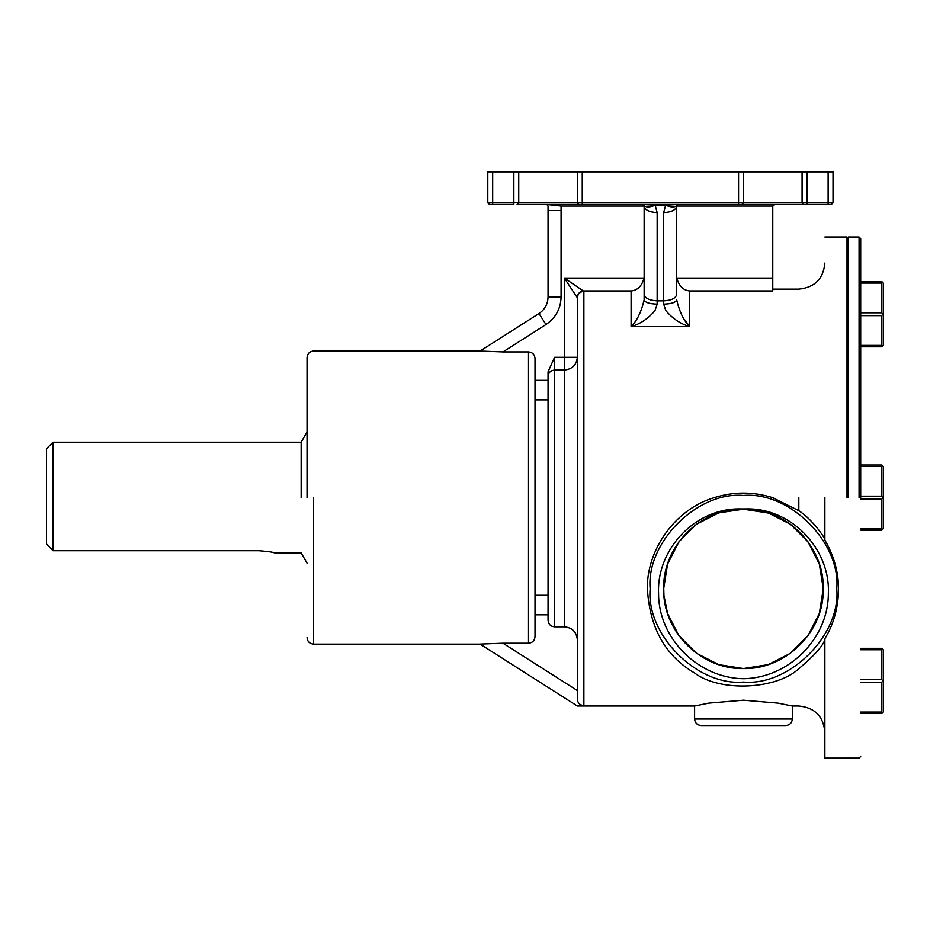 <?xml version="1.0" encoding="UTF-8"?>
<svg xmlns="http://www.w3.org/2000/svg" width="930" height="930" viewBox="0 0 930 930"><rect width="100%" height="100%" fill="white"/><g stroke="black" fill="none" stroke-linecap="round" stroke-linejoin="round"><path stroke-width="1.4" d="M860.703 497.573L860.703 238.65L860.703 497.573M859.076 497.573L859.076 237.022L859.076 497.573M663.939 595.374L663.694 586.563M663.95 581.994L667.531 564.231L663.95 581.994L667.531 564.231L663.95 581.994L667.531 564.231L663.95 581.994L667.531 564.231L663.95 581.994L667.531 564.231L663.95 581.994L667.531 564.231L663.95 581.994L665.613 571.229M821.295 571.229L822.957 581.994L819.342 564.103L808.007 541.853L790.361 524.206L768.808 513.104L742.024 508.977C785.106 507.071 824.422 545.573 823.248 588.76C824.364 546.108 786.083 507.885 743.454 508.966C700.836 507.885 662.555 546.108 663.66 588.76L663.939 582.145M822.957 595.514L819.388 613.288M663.95 595.525L667.496 613.172M819.423 613.172L822.957 595.525M665.113 573.636L663.66 588.76C662.555 546.108 700.836 507.885 743.454 508.966C786.083 507.885 824.364 546.108 823.248 588.76L819.342 564.103L808.007 541.853L790.361 524.206L768.11 512.872L743.454 508.966M819.365 564.185L823.248 588.76C824.364 546.108 786.083 507.885 743.454 508.966C700.836 507.885 662.555 546.108 663.66 588.76L667.566 564.103L678.9 541.853L696.558 524.206L718.797 512.872L744.884 508.977C790.279 506.838 830.444 548.468 828.351 593.468C828.467 638.561 788.617 678.144 743.454 678.702C698.407 678.191 658.37 638.503 658.568 593.491C656.522 548.444 696.524 506.885 742.024 508.977M665.74 570.66L665.601 571.311M823.248 589.678L823.248 588.76C824.364 631.412 786.083 669.635 743.454 668.554C700.836 669.635 662.555 631.412 663.66 588.76C662.555 631.412 700.836 669.635 743.454 668.554C786.083 669.635 824.364 631.412 823.248 588.76C824.364 631.412 786.083 669.635 743.454 668.554C700.836 669.635 662.555 631.412 663.66 588.76C662.555 631.412 700.836 669.635 743.454 668.554C786.083 669.635 824.364 631.412 823.248 588.76C824.364 631.412 786.083 669.635 743.454 668.554C700.836 669.635 662.555 631.412 663.66 588.76C662.555 631.412 700.836 669.635 743.454 668.554C786.083 669.635 824.364 631.412 823.248 588.76C824.364 631.412 786.083 669.635 743.454 668.554C700.836 669.635 662.555 631.412 663.66 588.76C662.555 631.412 700.836 669.635 743.454 668.554C786.083 669.635 824.364 631.412 823.248 588.76C824.364 631.412 786.083 669.635 743.454 668.554C700.836 669.635 662.555 631.412 663.66 588.76C662.555 631.412 700.836 669.635 743.454 668.554C786.083 669.635 824.364 631.412 823.248 588.76C824.364 631.412 786.083 669.635 743.454 668.554C700.836 669.635 662.555 631.412 663.66 588.76C662.555 631.412 700.836 669.635 743.454 668.554C786.083 669.635 824.364 631.412 823.248 588.76C824.364 631.412 786.083 669.635 743.454 668.554C700.836 669.635 662.555 631.412 663.66 588.76C662.555 631.412 700.836 669.635 743.454 668.554C786.083 669.635 824.364 631.412 823.248 588.76C824.364 631.412 786.083 669.635 743.454 668.554C700.836 669.635 662.555 631.412 663.66 588.76C662.555 631.412 700.836 669.635 743.454 668.554C786.083 669.635 824.364 631.412 823.248 588.76C824.364 631.412 786.083 669.635 743.454 668.554C700.836 669.635 662.555 631.412 663.66 588.76C662.555 631.412 700.836 669.635 743.454 668.554C786.083 669.635 824.364 631.412 823.248 588.76C824.364 631.412 786.083 669.635 743.454 668.554C700.836 669.635 662.555 631.412 663.66 588.76C662.555 631.412 700.836 669.635 743.454 668.554C786.083 669.635 824.364 631.412 823.248 588.76C824.364 546.108 786.083 507.885 743.454 508.966C700.836 507.885 662.555 546.108 663.66 588.76C662.555 631.412 700.836 669.635 743.454 668.554C786.083 669.635 824.364 631.412 823.248 588.76C824.364 546.108 786.083 507.885 743.454 508.966C700.836 507.885 662.555 546.108 663.66 588.76C662.555 631.412 700.836 669.635 743.454 668.554C786.083 669.635 824.364 631.412 823.248 588.76C824.364 546.108 786.083 507.885 743.454 508.966C700.836 507.885 662.555 546.108 663.66 588.76C662.555 546.108 700.836 507.885 743.454 508.966C786.083 507.885 824.364 546.108 823.248 588.76C824.364 546.108 786.083 507.885 743.454 508.966C700.836 507.885 662.555 546.108 663.66 588.76C662.555 546.108 700.836 507.885 743.454 508.966C786.083 507.885 824.364 546.108 823.248 588.76C824.364 546.108 786.083 507.885 743.454 508.966C700.836 507.885 662.555 546.108 663.66 588.76C662.555 546.108 700.836 507.885 743.454 508.966C786.083 507.885 824.364 546.108 823.248 588.76C824.364 546.108 786.083 507.885 743.454 508.966C700.836 507.885 662.555 546.108 663.66 588.76C662.555 546.108 700.836 507.885 743.454 508.966C786.083 507.885 824.364 546.108 823.248 588.76C824.364 546.108 786.083 507.885 743.454 508.966C700.836 507.885 662.555 546.108 663.66 588.76C662.555 546.108 700.836 507.885 743.454 508.966C786.083 507.885 824.364 546.108 823.248 588.76C824.364 546.108 786.083 507.885 743.454 508.966C700.836 507.885 662.555 546.108 663.66 588.76C662.555 546.108 700.836 507.885 743.454 508.966C786.083 507.885 824.364 546.108 823.248 588.76C824.364 546.108 786.083 507.885 743.454 508.966C700.836 507.885 662.555 546.108 663.66 588.76C662.555 546.108 700.836 507.885 743.454 508.966C786.083 507.885 824.364 546.108 823.248 588.76C824.364 546.108 786.083 507.885 743.454 508.966C700.836 507.885 662.555 546.108 663.66 588.76C662.555 546.108 700.836 507.885 743.454 508.966C786.083 507.885 824.364 546.108 823.248 588.76L819.342 564.103L808.007 541.853L790.361 524.206L808.007 541.853M667.542 613.335L678.9 635.655L696.558 653.313L718.797 664.648L743.454 668.554L768.11 664.648L790.361 653.313L808.007 635.655L819.342 613.416L823.248 588.76C824.364 631.412 786.083 669.635 743.454 668.554C700.836 669.635 662.555 631.412 663.66 588.76L667.566 564.103L678.9 541.853L696.558 524.206L718.797 512.872L744.884 508.977C787.047 508.698 824.306 546.642 823.248 588.76C824.364 631.412 786.083 669.635 743.454 668.554C700.836 669.635 662.555 631.412 663.66 588.76L667.566 564.103L678.9 541.853L696.558 524.206L718.797 512.872L743.454 508.966L768.11 512.872L790.361 524.206L802.788 535.401M836.768 588.76C840.941 542.597 789.617 491.284 743.454 495.458C697.291 491.284 645.978 542.597 650.151 588.76C645.978 634.923 697.291 686.235 743.454 682.062C789.617 686.235 840.941 634.923 836.768 588.76M824.875 638.689L824.875 758.113L824.875 638.689C833.85 623.867 838.407 607.22 838.535 588.76C838.476 571.822 833.919 555.605 824.875 540.109L824.875 497.573M824.875 539.226C823.852 536.284 811.716 518.917 798.823 510.698L772.47 497.573C753.079 491.575 733.747 491.575 714.449 497.573C674.111 509.338 646.501 551.223 647.396 588.76C649.617 627.692 665.275 655.731 694.385 672.855C720.111 692.513 776.69 689.397 798.823 668.717C813.971 655.941 822.655 646.292 824.875 639.77M694.605 706.01L694.605 719.029C695.024 722.959 697.186 725.133 701.115 725.54L785.792 725.54C789.721 725.133 791.895 722.959 792.313 719.029L792.313 706.01L778.015 703.127L743.477 700.197L708.939 703.115L694.605 706.01L577.356 706.01L480.066 644.083L502.956 643.211L480.066 644.083L577.356 706.01L583.877 705.626C579.739 705.126 577.565 702.906 577.356 698.988L577.356 297.786C577.774 293.903 579.948 291.753 583.877 291.346L583.877 705.626M307.04 497.573L307.04 357.527L307.04 497.573M535.017 358.48L535.017 636.666C534.645 640.631 532.472 642.816 528.507 643.211L528.507 351.924C532.472 352.307 534.645 354.493 535.017 358.48M548.049 376.429C548.468 372.581 550.63 370.454 554.559 370.047L554.559 626.82C550.595 626.425 548.421 624.228 548.049 620.252L548.049 371.861L554.559 357.294L564.336 357.294L564.336 278.058L583.877 291.346M577.356 639.945C576.623 632.005 572.275 627.622 564.336 626.82L564.336 370.047L554.559 370.047L554.559 357.294M644.13 299.844C644.955 302.448 649.291 303.889 657.15 304.156L654.976 310.632C648.233 318.606 640.282 323.942 631.098 326.651C636.969 320.838 641.316 311.91 644.13 299.844L644.13 206.088L644.13 299.844C641.316 311.91 636.969 320.838 631.098 326.651L631.098 290.962C637.515 290.416 641.828 286.115 644.06 278.058L644.13 276.71M676.691 276.71L676.761 278.058L772.772 278.058L772.772 290.962L689.723 290.962L689.723 326.651C680.539 323.942 672.576 318.606 665.845 310.632L663.66 304.156C671.518 303.889 675.866 302.448 676.691 299.844C679.505 311.91 683.841 320.838 689.723 326.651L684.922 320.036M301.157 497.573L301.157 442.203L301.157 497.573M53.01 497.573L53.01 442.203L53.01 550.711L258.97 550.711C268.386 551.467 273.56 552.211 274.478 552.932C273.571 552.211 268.398 551.467 258.97 550.711M46.5 543.887L53.01 550.711L46.5 543.887L46.5 448.713L46.5 497.573M847.672 497.573L847.672 237.673L847.672 497.573M848.323 497.573L848.323 237.022L848.323 497.573M847.021 497.573L847.021 237.022L847.021 497.573M548.049 399.865L548.049 380.324L535.017 380.324L535.017 399.865L548.049 399.865M577.356 690.56L502.956 643.211L528.507 643.211M706.277 703.58L709.079 703.092M582.471 705.684L583.552 705.638M548.049 297.054L561.081 297.054C560.697 308.772 555.675 317.932 545.991 324.535L538.993 313.55L480.066 351.052L538.993 313.55C544.806 309.585 547.828 304.087 548.049 297.054L548.049 206.088L546.828 204.507L547.84 205.298M550.083 204.507L582.25 204.46L546.422 204.46L561.081 206.088L561.081 297.054M772.772 278.058L772.772 206.088L676.691 206.088L676.691 294.345C675.866 298.274 671.518 300.448 663.66 300.867L663.66 212.598C671.518 212.18 675.866 210.017 676.691 206.088L678.319 204.46L676.912 205.274C675.11 207.53 671.355 207.53 665.624 205.274L678.319 204.46M774.399 204.46L738.571 204.46L774.399 204.46L772.772 206.088M492.679 171.887L492.679 202.821L513.848 202.821L513.848 204.46L489.424 204.46L487.797 202.821L487.797 171.887L518.742 171.887L518.742 202.821L517.103 204.46L831.397 204.46L833.024 202.821L833.024 171.887L806.961 171.887L806.961 202.821L828.13 202.821L828.13 171.887M513.848 171.887L513.848 202.821L577.356 202.821L577.356 171.887L743.454 171.887L743.454 202.821L741.826 204.46M545.991 324.535L502.956 351.924L528.507 351.924M502.956 351.924L480.066 351.052M554.559 626.82L564.336 626.82M535.017 614.811L548.049 614.811L548.049 595.27L535.017 595.27M577.356 370.64L577.356 297.786L564.336 278.058L644.06 278.058M860.703 648.326L881.873 648.326L882.582 649.035L881.873 649.745L860.703 649.745M860.703 679.493L881.873 679.493L881.873 649.745M860.703 712.055L881.873 712.055L881.873 682.306L860.703 682.306M881.873 712.055L882.582 712.764L881.873 713.473L860.703 713.473M882.582 649.035L883.5 649.965L883.5 711.834L882.582 712.764M860.703 528.728L881.873 528.728L882.582 529.426L881.873 530.135L860.703 530.135M860.703 465L881.873 465L882.582 465.709L881.873 466.407L860.703 466.407M860.703 496.155L881.873 496.155L881.873 466.407M881.873 528.728L881.873 498.98L860.703 498.98M882.582 465.709L883.5 466.627L883.5 528.507L882.582 529.426M860.703 345.39L881.873 345.39L881.873 315.642L860.703 315.642M881.873 345.39L882.582 346.1L881.873 346.809L860.703 346.809M860.703 281.674L881.873 281.674L882.582 282.371L881.873 283.08L860.703 283.08M860.703 312.829L881.873 312.829L881.873 283.08M882.582 282.371L883.5 283.301L883.5 345.181L882.582 346.1M881.873 312.829L882.582 314.235L883.5 314.235M882.582 314.235L881.873 315.642M881.873 496.155L882.582 497.573L881.873 498.98M883.5 497.573L882.582 497.573M881.873 679.493L882.582 680.9L881.873 682.306M883.5 680.9L882.582 680.9M582.25 171.887L582.25 202.821L802.079 202.821L802.079 171.887L806.961 171.887M802.079 171.887L743.454 171.887M577.356 171.887L518.742 171.887M642.909 204.507L655.185 205.274C649.466 207.53 645.711 207.53 643.909 205.274L642.49 204.46L644.106 205.821M582.25 204.46L582.25 202.821L577.356 202.821L578.983 204.46M806.961 204.46L806.961 202.821L802.079 202.821L803.706 204.46M689.723 290.962C683.306 290.416 678.993 286.115 676.761 278.058M561.081 206.088L644.13 206.088C644.955 210.017 649.291 212.18 657.15 212.598L657.15 300.867L663.66 300.867L663.66 304.156M577.251 297.426C577.704 293.578 579.855 291.427 583.703 290.962L631.098 290.962M694.605 719.029L792.313 719.029M313.561 497.573L313.561 644.13L313.561 497.573M689.723 326.651L631.098 326.651M798.823 497.573L798.823 510.698M798.823 668.717C798.823 717.762 798.823 717.762 798.823 668.717M548.049 210.506L561.081 210.506M738.571 204.46L738.571 171.887M828.13 204.46L828.13 202.821L833.024 202.821M487.797 202.821L492.679 202.821L492.679 204.46M665.624 205.274L663.66 212.598L665.624 205.274L655.185 205.274L657.15 212.598M644.13 294.345C644.955 298.274 649.291 300.448 657.15 300.867L657.15 304.156M564.336 357.294L577.356 357.294C576.53 364.99 572.194 369.233 564.336 370.047L564.336 357.294M860.703 756.485L859.076 758.113L848.323 758.113L847.672 757.462L847.021 758.113L824.875 758.113M480.124 644.13L313.561 644.13C309.609 643.723 307.446 641.561 307.04 637.608M274.478 552.932L301.157 552.932L307.04 563.138M46.5 448.713L53.01 442.203L301.157 442.203L307.04 431.997M772.772 289.137L798.823 289.137C814.645 287.579 823.329 278.895 824.875 263.074M792.313 706.01L798.823 706.01C814.645 707.556 823.329 716.24 824.875 732.061M860.703 238.65L859.076 237.022L848.323 237.022L847.672 237.673L847.021 237.022L824.875 237.022M546.422 204.46L547.131 204.612M480.124 351.017L313.561 351.017C309.609 351.412 307.446 353.586 307.04 357.527"/></g></svg>
